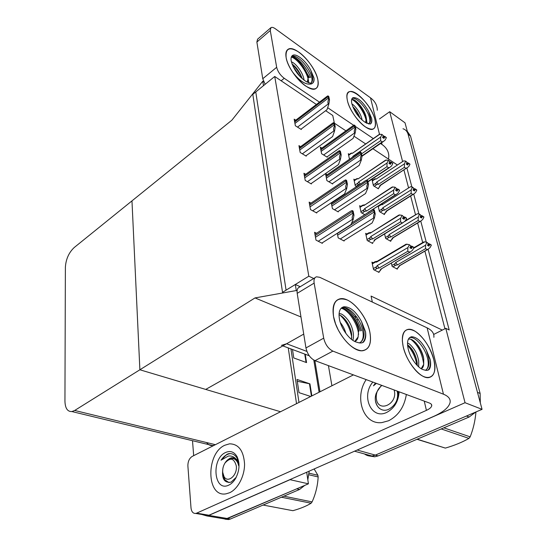 <?xml version="1.0" encoding="UTF-8"?>
<svg xmlns="http://www.w3.org/2000/svg" width="547" height="547" viewBox="0 0 547 547"><rect width="100%" height="100%" fill="white"/><g stroke="black" fill="none" stroke-linecap="round" stroke-linejoin="round"><path stroke-width="0.82" d="M372.336 302.067L371.064 296.077L442.304 330.094L445.791 328.33L449.183 329.964L428.13 249.309M281.438 345.376L286.614 343.755L303.729 334.094L205.727 389.423L139.882 369.779L255.018 297.924L300.98 316.98M433.668 334.456L442.304 330.094M397.197 164.873L372.904 148.743M365.608 143.902L353.971 136.176M345.916 130.829L334.381 123.171L332.747 115.458L325.67 110.699M379.474 118.959L389.703 111.711L405.019 122.822L482.057 409.341L375.338 455.111L371.939 456.02C369.191 456.287 366.709 455.596 364.487 453.955C366.709 455.596 369.191 456.287 371.939 456.02L375.338 455.111L466.461 416.028L469.135 417.019L378.141 455.897L374.75 456.793L369.464 456M331.92 385.765L328.426 365.628M445.791 328.33L465.046 402.715L355.776 450.653M465.046 402.715L482.057 409.341M426.263 242.157L420.78 221.125M418.92 213.993L413.723 194.076M411.87 186.978L406.941 168.093L405.997 168.408L404.377 167.327L378.456 184.298L376.91 184.53C375.748 184.633 375.481 184.148 376.117 183.081L373.252 184.961M389.703 111.711L402.551 161.338M444.943 328.761L424.896 251.128M422.687 242.574L417.628 222.991M415.453 214.554L410.653 195.983M408.506 187.655L403.959 170.042M366.852 233.993L365.649 233.33L367.208 240.495L372.657 243.463L372.5 242.759M360.781 206.376L359.632 205.706L361.129 212.578L364.774 214.677M354.955 179.86L353.847 179.184L355.29 185.782L356.596 186.575M349.355 154.377L348.295 153.7L349.506 159.259M316.535 233.289L314.58 232.27L315.995 240.112L322.34 243.36L322.245 242.847M310.99 203.128L309.137 202.11L310.491 209.604L316.734 213.002L316.638 212.496M305.684 174.281L303.934 173.255L305.226 180.428L311.373 183.963L311.277 183.464M300.618 146.658L298.949 145.639L300.187 152.504L306.238 156.162L306.142 155.663M295.756 120.183L294.17 119.171L295.359 125.755L301.315 129.516L301.226 129.024M373.191 262.786L371.926 262.129L373.553 269.596L379.071 272.427L378.921 271.729M384.603 233.925L385.656 238.444L390.777 241.316L390.626 240.646M378.134 206.014L379.427 211.58L384.493 214.568L384.336 213.898M373.013 180.038L371.96 179.382L373.437 185.748L378.442 188.845L378.292 188.182M337.28 233.295L338.183 237.89L344.118 241.022L344.022 240.536M331.263 202.766L332.419 208.626L338.265 211.901L338.169 211.422M332.761 202.431L332.22 202.123M327.209 174.698L325.533 173.7L326.894 180.599L332.658 183.997L332.562 183.518M321.889 148.107L320.296 147.109L321.602 153.728L327.277 157.235L327.188 156.763M391.351 263.032L392.137 266.41L397.327 269.151L397.17 268.488M274.731 76.477L252.803 94.371L282.532 292.337L308.823 276.208L274.731 76.477L316.398 104.47M308.823 276.208L313.732 278.491M280.543 411.741L139.882 369.779L131.971 200.879L74.18 247.552C68.854 252.598 65.92 259.155 65.38 267.23L64.943 401.136C65.175 408.301 67.507 411.775 71.924 411.556L74.693 410.462L139.882 369.779L131.971 200.879L231.873 120.19L262.779 81.223L263.804 81.9M255.018 297.924L296.283 290.553L295.318 284.495L286.081 290.156L255.77 91.951L263.483 85.653L262.779 81.223M358.394 319.646L356.794 319.865M296.283 290.553L297.076 290.901M354.353 316.269L356.965 317.424M295.318 284.495L300.241 286.71M304.72 485.401L299.585 489.462L296.7 488.84L225.596 519.082L221.446 518.385L225.596 519.082L227.477 518.529L308.419 483.815L290.019 479.685L208.817 515.397L206.937 515.965L201.57 514.419M288.255 347.919L296.529 403.659L288.255 347.919M306.703 472.239L308.419 483.815M193.679 455.665L192.503 440.704M206.622 442.564C208.209 444.752 210.233 445.757 212.694 445.579L214.253 445.258M402.989 128.743C405.566 129.543 407.269 131.389 408.096 134.268L477.49 392.37L480.129 393.457L480.3 402.811M407.31 131.342L410.503 135.991L480.129 393.457M475.781 412.028L469.135 417.019M210.438 445.395L210.404 445.032M299.585 489.462L230.39 519.021L228.516 519.568L224.947 519.151M290.949 348.924L298.977 402.421M309.185 471.145L307.824 479.815M310.723 396.479L299.011 392.65L297.014 379.447L309.944 383.857L311.858 395.905M305.233 354.265L306.559 362.606L293.766 357.943L292.495 349.506M297.294 381.273L309.944 383.857M425.463 248.735L425.634 245.152L426.851 242.28L428.424 243.565L427.474 245.302L428.93 246.15L429.88 244.413L431.323 245.261L430.004 247.688L427.624 249.555L425.463 248.735L397.471 264.912L395.837 265.158C394.599 265.261 394.319 264.762 394.996 263.647L391.912 265.439M429.88 244.413L431.323 245.261M396.643 268.789L398.517 267.278M397.895 268.071L399.173 265.821L427.145 249.699M425.634 245.152L395.707 262.533L394.996 263.647M413.525 248.393L424.773 241.829L426.851 242.28M427.597 245.371L429.764 243.989L431.091 245.035M399.173 265.821L399.85 265.562L397.915 268.044M426.961 242.711L428.424 243.565M397.471 264.912L395.707 262.533M429.764 243.989L428.356 243.682M424.773 241.829L423.713 241.972L413.901 247.702L412.547 250.198L410.065 252.14L407.761 251.292L379.085 268.044L377.245 265.575L376.507 266.731L373.334 268.591M427.802 245.494L429.846 244.304M431.241 244.947L429.792 244.099M413.833 247.347L412.267 246.355L413.676 247.435M409.997 247.812L412.294 246.465M412.349 246.683L413.915 247.675L412.349 246.683L410.216 247.935M410.824 245.918L409.163 244.591L410.824 245.918L409.847 247.723L411.399 248.605L412.376 246.8M412.267 246.355L410.77 246.013M372.316 263.9L375.474 262.034L375.051 261.692L377.239 261.247M375.474 262.034L376.486 262.15L377.245 261.247L406.011 244.249L409.163 244.591M376.486 262.15L407.043 244.112M379.085 268.044L377.389 268.297C376.104 268.406 375.81 267.886 376.507 266.731M407.761 251.292L407.898 247.572L377.245 265.575M409.272 245.029L407.898 247.572M381.649 268.686L409.546 252.29M380.384 270.348L379.645 271.305L380.897 268.98M379.645 271.305L378.353 272.057M418.147 220.482L418.298 216.913L419.487 214.103L421.04 215.402L420.11 217.111L421.552 218L422.475 216.291L423.911 217.173L422.619 219.566L420.452 221.289L419.802 221.487L418.147 220.482L390.879 236.96L389.273 237.2C388.062 237.302 387.789 236.81 388.445 235.709L385.444 237.535M422.475 216.291L423.911 217.173M390.127 240.947L392.124 239.183M391.331 240.222L392.555 237.911L419.802 221.487M418.298 216.913L389.149 234.608L388.445 235.709M404.616 221.569L417.464 213.727L419.487 214.103M420.328 217.241L422.373 215.88L423.693 216.954M420.923 215.614L422.373 215.88M392.555 237.911L393.259 237.672L391.748 239.682M419.597 214.513L421.04 215.402M390.879 236.96L389.149 234.608M417.464 213.727L405.354 220.714M420.513 217.357L422.448 216.188M423.829 216.872L422.4 215.99M411.118 193.371L411.255 189.816L412.417 187.06L413.949 188.38L413.047 190.062L414.469 190.978L415.371 189.303L416.793 190.219L415.529 192.565L413.559 194.158L412.759 194.417L411.118 193.371L384.541 210.11L382.975 210.342C381.785 210.451 381.512 209.959 382.162 208.879L379.228 210.732M415.371 189.303L416.793 190.219M383.864 214.192L385.97 212.202M385.026 213.467L386.203 211.101L412.759 194.417M382.599 204.113L380.705 204.523L382.127 204.763L410.455 186.753L412.417 187.06M411.255 189.816L382.845 207.792L382.162 208.879M413.334 190.247L415.269 188.906L416.588 190.007M386.203 211.101L386.927 210.882L385.758 212.503M412.52 187.457L413.949 188.38M384.541 210.11L382.845 207.792M410.455 186.753L382.127 204.763M415.269 188.906L413.867 188.688M413.511 190.356L415.351 189.2M416.718 189.925L415.296 189.009M404.377 167.327L404.486 163.792L405.635 161.091L407.146 162.425L406.257 164.079L407.665 165.023L408.554 163.375L409.956 164.326L408.718 166.63L380.582 185.296L378.962 187.737L380.097 185.324L405.997 168.408M408.554 163.375L409.956 164.326M377.84 188.469L378.962 187.737M375.55 178.705L374.688 178.944L376.097 179.095L403.727 160.852L405.635 161.091M404.486 163.792L376.78 182.007L376.117 183.081M406.619 164.319L408.452 162.999L409.765 164.121M380.097 185.324L380.582 185.296M405.73 161.468L407.146 162.425M378.456 184.298L376.78 182.007M403.727 160.852L376.097 179.095M408.452 162.999L407.091 162.821M406.777 164.428L408.527 163.28M409.881 164.045L408.479 163.095M406.503 218.123L404.951 217.097L406.359 218.212M402.824 218.526L404.978 217.207M403.529 216.598L401.888 215.251L403.529 216.598L402.571 218.376L404.103 219.292L405.033 217.412L406.585 218.438L405.245 220.92L402.995 222.704L402.298 222.923L400.534 221.877L372.623 238.957L370.818 236.516L370.093 237.658L367.01 239.559M405.06 217.521L406.585 218.438M405.033 217.412L403.023 218.65M404.951 217.097L403.433 216.783M366.025 235.06L369.102 233.152L368.651 232.892L370.716 232.454M369.102 233.152L370.093 233.241L398.859 215.06L401.888 215.251M370.093 233.241L399.83 214.855M372.623 238.957L370.962 239.203C369.704 239.312 369.416 238.8 370.093 237.658M400.534 221.877L400.65 218.171L370.818 236.516M401.99 215.675L400.65 218.171M374.08 241.179L375.201 239.661L374.408 239.942L402.298 222.923M373.847 241.494L374.408 239.942M373.211 242.328L371.967 243.087M399.481 190.124L397.949 189.064L399.351 190.206M395.939 190.472L397.977 189.166M396.541 188.517L394.92 187.149L396.541 188.517L395.604 190.26L397.115 191.211L398.025 189.365L399.556 190.424L398.243 192.859L396.219 194.5L395.351 194.78L393.608 193.7L366.428 211.06L364.651 208.653L363.946 209.781L360.938 211.71M398.052 189.474L399.556 190.424M398.025 189.365L396.117 190.588M397.949 189.064L396.404 188.763M359.994 207.388L362.996 205.453L362.524 205.262L364.473 204.831M362.996 205.453L363.953 205.508L392.014 187.088L394.92 187.149M363.953 205.508L392.924 186.828M366.428 211.06L364.801 211.299C363.57 211.409 363.283 210.903 363.946 209.781M393.608 193.7L393.703 190.007L364.651 208.653M395.023 187.553L393.703 190.007M368.993 211.833L395.351 194.78M368.069 212.578L368.186 212.086M392.739 163.266L391.228 162.179L392.623 163.348M389.327 163.567L391.255 162.281M389.833 161.584L388.24 160.203L389.833 161.584L388.917 163.3L390.414 164.285L391.303 162.473L392.814 163.553L391.536 165.953L389.71 167.45L388.685 167.792L386.968 166.671L366.75 180.113M391.324 162.568L392.814 163.553M391.303 162.473L389.491 163.676M391.228 162.179L389.669 161.885M389.478 162.247L389.847 162.001M354.21 180.831L357.547 178.486M357.129 178.869L358.066 178.89L385.45 160.244L388.24 160.203M358.066 178.89L386.298 159.95M360.302 184.113L358.736 181.905L358.046 183.019L355.112 184.975M359.974 184.332L358.88 184.517C357.676 184.626 357.396 184.127 358.046 183.019M386.968 166.671L387.05 162.999L358.736 181.905M388.336 160.592L387.05 162.999M367.844 181.611L388.685 167.792M386.271 137.488L384.78 136.374L386.161 137.564M382.968 137.741L384.801 136.47M383.399 135.731L381.827 134.336L383.399 135.731L382.503 137.42L383.98 138.432L384.849 136.654L386.346 137.762L385.095 140.121L383.461 141.482L382.291 141.892L380.596 140.736L361.519 153.892M384.876 136.75L386.346 137.762M384.849 136.654L383.126 137.844M384.78 136.374L383.208 136.087M382.948 136.579L383.433 136.244M348.644 155.307L351.912 152.989M351.495 153.317L352.405 153.31L379.16 134.466L381.827 134.336M352.405 153.31L379.939 134.152M353.287 156.64L353.047 156.216L352.425 157.235M380.596 140.736L380.657 137.078L353.047 156.216M381.915 134.712L380.657 137.078M361.97 155.874L382.291 141.892M373.478 209.494L374.326 209.993L375.221 213.925L374.415 218.007L373.998 217.768C373.204 217.159 373.334 215.716 374.374 213.426L373.478 209.494L372.076 210.027L351.639 223.039M343.646 240.776L372.104 222.964L374.415 218.007M375.221 213.925L374.374 213.426M352.193 210.554L353.102 211.074L353.977 215.176L353.198 219.436L352.747 219.183C351.899 218.554 352.001 217.05 353.061 214.663L352.193 210.554L350.818 211.101L314.949 234.314M321.841 243.107L350.969 224.591L353.198 219.436M353.977 215.176L353.061 214.663M286.122 57.517C285.377 48.129 289.684 46.372 299.045 52.252C307.421 58.242 316.07 70.925 317.862 79.8C319.113 89.264 315.134 91.383 305.923 86.166C297.746 80.888 288.447 67.896 286.396 58.802L286.122 57.517C285.418 53.421 286.04 50.714 287.982 49.387C294.744 44.102 315.475 65.517 317.862 79.8C318.737 84.279 318.074 87.192 315.872 88.546C309.274 93.564 288.18 71.862 286.122 57.517M310.614 77.53C307.845 69.038 298.799 58.379 292.337 56.095M347.4 100.539L347.058 98.672C344.227 80.224 371.085 101.304 374.955 119.882C376.609 129.071 373.464 131.437 365.526 126.986C358.1 122.213 349.225 109.297 347.4 100.539C346.436 95.985 346.989 93.12 349.061 91.93C355.051 88.074 372.151 106.761 374.955 119.882C376.09 124.764 375.509 127.807 373.218 129.01C367.352 132.689 349.943 113.701 347.4 100.539M379.481 134.268L370.517 97.845L275.414 28.813C273.438 27.418 271.941 27.029 270.936 27.644L270.28 30.495L256.878 42.044L257.589 39.172L270.724 27.829M265.158 84.293L262.765 78.734L276.673 67.295L270.28 30.495M276.673 67.295C277.767 71.595 280.29 75.26 284.242 78.296L281.151 80.785M388.514 159.109L388.808 156.421C388.808 151.649 386.538 147.669 381.997 144.483L380.534 143.492M373.266 138.569L355.235 126.364M353.649 125.29L327.674 107.697M319.462 102.139L284.242 78.296M262.765 78.734L256.878 42.044M370.517 97.845C374.962 101.174 377.225 105.318 377.3 110.255M333.52 316.44C332.056 301.91 336.665 296.44 347.331 300.036C356.904 304.385 367.215 319.12 369.854 332.125C371.803 343.892 369.006 350.107 361.451 350.757C353.068 349.54 345.321 342.579 338.21 329.875L335.612 323.961L333.52 316.44C332.008 306.306 334.142 300.433 339.933 298.826C349.93 296.228 366.729 315.168 369.854 332.125C371.775 343.01 369.464 349.198 362.928 350.702C353.013 352.665 336.166 333.239 333.52 316.44M361.54 330.764C358.21 320.152 352.685 312.481 344.972 307.749M403.153 346.497L402.332 340.979C402.489 330.197 406.797 326.99 415.269 331.359C423.904 337.561 430.079 347.01 433.792 359.714C438.892 378.148 426.284 384.356 413.614 367.94C408.506 361.369 405.019 354.217 403.153 346.497C401.197 336.302 402.859 330.586 408.144 329.342C416.335 327.728 430.311 344.439 433.792 359.714C436.103 370.476 434.352 376.452 428.527 377.642C420.376 378.859 406.277 361.683 403.153 346.497M229.549 492.765C237.918 489.059 244.714 476.013 244.557 463.856C243.572 450.632 238.56 443.952 229.521 443.829L224.858 445.231C205.775 453.381 206.205 497.708 226.02 493.832L229.549 492.765L226.02 493.832C206.205 497.708 205.775 453.381 224.858 445.231L229.521 443.829C238.56 443.952 243.572 450.632 244.557 463.856C244.714 476.013 237.918 489.059 229.549 492.765M388.575 420.766C398.366 415.72 404.295 406.961 406.353 394.49C404.295 406.961 398.366 415.72 388.575 420.766L381.902 422.585L388.575 420.766M195.703 513.442L196.647 513.148L208.981 515.226L208.038 515.506L195.703 513.442C193.05 513.578 191.477 511.725 191.006 507.883L187.888 465.948C187.86 461.497 189.317 458.304 192.25 456.383L353.43 374.886M208.981 515.226L433.867 416.301C443.487 411.973 448.902 407.365 450.106 402.476C450.666 398.989 448.451 396.226 443.453 394.196L332.891 351.106L315.031 360.671L429.416 403.03C431.145 403.693 431.918 404.63 431.72 405.826C431.33 407.412 429.559 408.93 426.414 410.373L196.647 513.148M208.038 515.506L205.952 515.158M443.453 394.196L427.125 327.858L319.728 277.302L316.515 276.803C314.422 277.473 313.629 279.572 314.142 283.107L297.192 293.349C296.734 289.842 297.568 287.736 299.694 287.038L315.024 277.705M315.031 360.671C310.409 358.381 307.38 354.141 305.951 347.94L323.701 338.155L314.142 283.107M323.701 338.155C325.219 344.419 328.282 348.733 332.891 351.106M305.951 347.94L297.192 293.349M366.182 379.611C353.991 397.491 363.311 425.053 381.902 422.585C363.311 425.053 353.991 397.491 366.182 379.611M427.125 327.858C432.021 330.251 434.263 333.403 433.874 337.301M366.784 180.107L367.625 180.626L368.48 184.38L367.707 188.462L367.297 188.209C366.517 187.587 366.634 186.137 367.639 183.867L366.784 180.107L365.492 180.66L331.379 203.347M337.82 211.648L365.505 193.542L367.707 188.462M368.48 184.38L367.639 183.867M360.377 151.984L361.205 152.517L362.025 156.114L361.287 160.189L360.883 159.922C360.111 159.286 360.22 157.837 361.198 155.58L360.377 151.984L359.194 152.545L325.909 175.601M332.234 183.744L359.181 165.379L361.287 160.189M362.025 156.114L361.198 155.58M354.244 125.051L355.065 125.598L355.851 129.051L355.14 133.106L354.743 132.839C353.984 132.183 354.08 130.733 355.03 128.497L354.244 125.051L353.164 125.612L320.665 148.982M326.874 156.982L353.123 138.391L355.14 133.106M355.851 129.051L355.03 128.497M345.711 179.908L346.607 180.448L347.434 184.366L346.695 188.612L346.251 188.353C345.417 187.703 345.513 186.192 346.538 183.826L345.711 179.908L344.446 180.469L309.506 204.134M316.262 212.749L344.569 193.905L346.695 188.612M347.434 184.366L346.538 183.826M339.516 150.63L340.398 151.191L341.191 154.938L340.487 159.177L340.049 158.904C339.222 158.233 339.311 156.722 340.309 154.377L339.516 150.63L338.361 151.204L304.296 175.266M310.928 183.71L338.456 164.585L340.487 159.177M341.191 154.938L340.309 154.377M333.595 122.644L334.463 123.225L335.222 126.801L334.545 131.027L334.121 130.747C333.308 130.063 333.383 128.552 334.354 126.227L333.595 122.644L332.549 123.212L299.305 147.622M305.814 155.902L332.61 136.545L334.545 131.027M335.222 126.801L334.354 126.227M327.926 95.862L328.781 96.45L329.513 99.882L328.863 104.087L328.446 103.8C327.639 103.103 327.708 101.598 328.651 99.287L327.926 95.862L326.99 96.409L294.525 121.126M300.912 129.256L327.01 109.694L328.863 104.087M329.513 99.882L328.651 99.287M360.063 118.097C358.312 113.434 355.871 109.598 352.747 106.576M362.155 120.142C361.519 116.88 360.179 113.701 358.135 110.597C355.502 106.843 353.43 104.648 351.919 104.026M352.118 98.453C356.555 96.655 367.68 109.147 369.512 117.851C370.196 120.791 369.95 122.774 368.767 123.793M351.639 99.602C355.194 98.036 365.328 109.885 366.264 118.125L365.587 122.596M368.452 123.971C370.237 123.027 370.88 120.778 370.367 117.236L368.569 111.26L371.652 118.446C372.158 121.448 371.659 123.328 370.162 124.087L365.328 122.425C358.894 118.056 354.394 111.8 351.83 103.65C351.147 100.484 351.53 98.494 352.979 97.681C357.752 97.161 362.948 101.687 368.569 111.26M365.546 122.569L365.991 121.666M361.047 107.342L364.555 112.545M366.401 123.089C366.401 115.137 357.512 101.872 351.967 99.54M370.271 124.039C371.42 122.979 371.885 121.113 371.652 118.446M359.324 117.277L353.253 107.807M367.058 123.431L366.305 118.118M366.23 117.858C363.605 110.35 359.748 104.504 354.647 100.306M302.224 78.72C299.934 72.225 296.536 67.308 292.023 63.972M304.105 80.231C303.599 76.594 301.937 72.792 299.127 68.826C296.221 64.902 293.643 62.577 291.394 61.852M291.701 56.273C296.782 53.688 310.224 67.985 311.769 77.442C312.296 80.122 311.988 82.002 310.853 83.069M310.122 83.465L310.628 83.212C312.31 82.187 312.98 80.033 312.645 76.751L310.86 70.447L313.999 78.03C314.32 80.724 313.773 82.501 312.364 83.349L311.551 83.664L306.019 81.469C298.587 76.416 293.657 69.626 291.236 61.107C290.737 58.255 291.168 56.368 292.529 55.452C296.166 52.765 306.402 61.25 310.86 70.447M308.276 77.722L307.188 82.207M307.161 82.194L307.708 81.339M302.703 65.934L309.561 77.619M300.522 77.113L292.96 66.255M308.597 82.932C308.952 74.043 297.787 58.659 291.325 57.052M292.515 72.006C299.913 81.489 306.341 85.421 311.783 83.8M312.46 83.294C313.575 82.241 314.087 80.491 313.999 78.03M302.094 78.611C299.681 72.997 296.365 68.231 292.153 64.32M308.583 77.695C306.286 68.758 296.871 57.339 291.626 56.396M417.293 365.567L417.087 361.957C415.426 353.998 412.24 348.268 407.529 344.774M418.701 366.887L418.728 361.15C417.86 356.473 416.417 352.658 414.394 349.683C411.365 345.444 409.067 343.27 407.501 343.167M409.539 337.643L409.997 337.561C415.631 336.487 425.251 348.001 427.59 358.49C428.869 364.193 428.335 368.028 425.976 370.004C428.704 367.878 429.6 363.864 428.663 357.964L426.339 350.128L430.222 359.523C431.05 364.097 430.667 367.447 429.06 369.581C427.733 370.545 426.045 370.634 423.993 369.847C418.27 368.897 410.113 358.039 408.11 348.63C406.729 341.567 407.877 337.608 411.563 336.761C416.643 336.897 421.566 341.355 426.339 350.128M408.281 339.359C412.691 337.061 422.298 348.391 423.734 358.9L423.699 364.37C423.467 366.634 422.646 368.09 421.252 368.733M425.122 370.203L425.976 370.004M421.211 368.712L423.699 364.37M416.91 365.17C415.556 357.41 412.445 350.832 407.577 345.43M423.713 364.309C422.222 353.335 417.97 345.02 410.954 339.386M428.103 370.107C430.079 367.885 430.783 364.357 430.222 359.523M416.828 360.494C415.323 355.311 412.992 350.723 409.853 346.716M423.576 357.97C421.956 352.124 419.358 347.03 415.788 342.702M351.557 339.407L351.666 334.545C350.894 325.971 344.022 316.125 339.017 314.833M352.801 340.302C353.389 339.195 353.574 336.973 353.355 333.629C352.617 328.337 350.771 323.728 347.803 319.804C344.261 315.38 341.349 313.328 339.072 313.636M345.889 333.438C344.808 329.451 342.942 325.8 340.289 322.47M341.526 307.879L342.258 307.688C349.13 305.964 360.685 319.004 362.764 330.641C363.878 336.72 362.921 340.74 359.892 342.702C363.297 340.569 364.623 336.35 363.871 330.039L361.546 321.609L365.533 331.721C366.182 336.59 365.444 340.104 363.317 342.272C361.629 343.222 359.557 343.222 357.116 342.278C350.203 340.966 341.096 329.034 339.413 318.983C338.333 311.934 339.817 307.865 343.872 306.771C350.189 306.621 356.083 311.571 361.546 321.609M359.099 342.86L359.892 342.702M358.545 331.079L358.141 336.877C357.663 339.311 356.507 340.815 354.682 341.39M354.784 341.437L358.141 336.877M342.422 307.66C350.579 311.763 356.548 319.51 360.336 330.894M351.769 337.458C350.237 328.439 346.388 321.055 340.227 315.318M358.6 334.408C357.581 322.99 347.995 309.616 341.143 308.241M362.558 342.634C364.89 340.33 365.881 336.692 365.533 331.721M358.982 331.031C356.924 320.289 347.967 308.706 341.745 307.708M399.125 391.809C398.462 401.423 394.366 408.267 386.838 412.356C371.365 420.212 360.781 395.953 372.849 382.079M398.414 391.549C398.278 399.987 395.002 405.915 388.602 409.334C380.028 413.477 372.165 403.084 376.48 392.705M376.398 383.392L373.457 385.826L375.468 383.05M398.428 392.541L398.243 391.481M375.618 383.105L373.457 385.826M238.895 462.933C238.567 461.736 237.548 460.362 235.853 458.803C233.644 456.54 231.107 455.637 228.236 456.102L221.015 460.198L226.916 454.311L228.461 453.716C232.208 453.121 235.162 454.721 237.323 458.536L239.012 464.458M225.576 452.499C230.287 450.434 234.089 451.774 236.981 456.506C240.099 463.336 239.613 470.693 235.511 478.577C233.617 481.716 231.381 483.897 228.796 485.121C213.856 492.56 210.93 458.783 225.576 452.499M236.215 477.292L231.128 482.126C224.222 483.24 221.487 478.625 222.93 468.28M235.853 458.803L231.935 457.675L229.856 458.297L227.477 460.006M234.198 457.907L232.721 457.86M230.848 453.62L230.369 453.648C226.896 454.017 223.778 456.198 221.015 460.198M237.295 457.114L237.029 456.772M443.836 427.829L470.16 436.868C473.244 429.08 475.172 420.821 475.945 412.096M470.16 436.868L468.95 438.4L441.21 428.951M417.217 439.2L445.347 448.096C454.578 445.402 462.447 442.167 468.95 438.4M445.347 448.096L416.992 439.296M394.127 389.956L394.332 390.777C397.614 404.144 378.579 412.91 376.418 399.289C375.659 393.532 377.492 388.91 381.915 385.437M397.17 391.084C397.997 394.537 397.724 398.004 396.329 401.484M379.775 408.671C377.745 407.03 376.398 404.739 375.734 401.785M376.951 391.768L381.498 385.279M398.278 393.608L397.635 394.284M398.332 394.394L397.86 391.344M309.178 473.21L317.896 475.275L318.149 476.943L309.041 474.81M283.9 496.163L312.091 501.907C315.687 493.927 317.711 485.606 318.149 476.943M312.091 501.907L311.099 503.219L281.418 497.223M263.1 505.052L292.905 510.693C300.481 508.553 306.546 506.057 311.099 503.219M236.29 465.907C237.617 475.302 227.73 483.733 223.996 476.533L222.725 472.355C222.479 468.991 223.224 465.894 224.961 463.063C230.308 457.189 234.089 458.133 236.29 465.907M228.995 482.625L224.626 479.582L222.944 474.14M224.961 463.063L225.255 462.598C226.937 460.054 228.892 458.618 231.114 458.304L234.034 458.865C236.386 459.972 237.918 462.229 238.636 465.634M317.896 475.275L314.135 468.964M236.509 459.336L235.039 459.412M236.796 459.617L235.586 459.829M238.957 463.61C237.795 460.69 235.907 459.001 233.289 458.536M286.614 343.755L306.915 351.42M357.335 450.085L378.141 455.897M208.817 515.397L230.39 519.021M74.693 410.462L215.374 444.69M410.503 135.991L408.096 134.268M319.092 392.247L313.807 360.09M306.074 362.429L304.747 354.08M311.428 396.124L309.458 383.727M395.837 265.158L392.937 266.833M377.389 268.297L374.415 270.04M389.273 237.2L386.469 238.895M382.975 210.342L380.247 212.065M378.264 206.568L381.184 204.715M376.91 184.53L374.271 186.26M372.329 180.961L375.174 179.074M370.962 239.203L368.083 240.967M364.801 211.299L362.005 213.084M358.88 184.517L356.172 186.322M340.261 238.984L373.998 217.768M337.643 235.148L373.916 212.161M337.328 233.535L373.539 210.527M318.224 241.254L352.747 219.183M315.482 237.254L352.596 213.337M315.175 235.579L352.241 211.634M381.997 144.483L381.574 142.781M426.414 410.373L424.26 401.115M334.484 209.788L367.297 188.209M331.906 206.021L367.194 182.643M331.598 204.475L366.839 181.084M328.945 181.809L360.883 159.922M326.409 178.117L360.767 154.404M326.115 176.633L360.425 152.907M323.639 154.986L354.743 132.839M321.13 151.355L354.613 127.362M320.857 149.94L354.285 125.926M312.706 210.807L346.251 188.353M309.999 206.896L346.087 182.554M309.711 205.289L345.745 180.927M307.421 181.693L340.049 158.904M304.761 177.857L339.872 153.153M304.481 176.319L339.543 151.594M302.361 153.823L334.121 130.747M299.742 150.056L333.93 125.044M299.476 148.586L333.615 123.554M297.513 127.116L328.446 103.8M294.936 123.424L328.241 98.145M294.683 122.008L327.94 96.723M354.531 451.193L374.75 456.793M282.826 345.889L309.26 355.769M206.937 515.965L228.516 519.568M71.924 411.556L212.694 445.579M314.846 360.596L319.995 391.796M399.44 265.801L427.624 249.555M374.907 261.767L372.199 263.374M381.191 268.953L410.065 252.14M381.656 268.68L379.892 270.991M392.91 237.883L420.452 221.289M386.626 211.074L413.559 194.158M374.681 178.937L372.233 180.558M368.644 232.885L365.922 234.574M374.798 239.907L402.995 222.704M362.517 205.255L359.899 206.944M368.657 212.051L396.219 194.5M356.644 178.725L354.114 180.421M367.912 181.898L389.71 167.45M350.996 153.228L348.562 154.924M362.005 156.237L383.461 141.482M431.364 404.315L431.72 405.826M352.979 97.681L352.384 98.125M292.529 55.452L292.023 55.869M411.563 336.761L409.997 337.561M343.872 306.771L342.258 307.688M237.323 458.536L236.981 456.506M236.14 477.442L235.511 478.577M223.996 476.533L224.626 479.582"/></g></svg>
